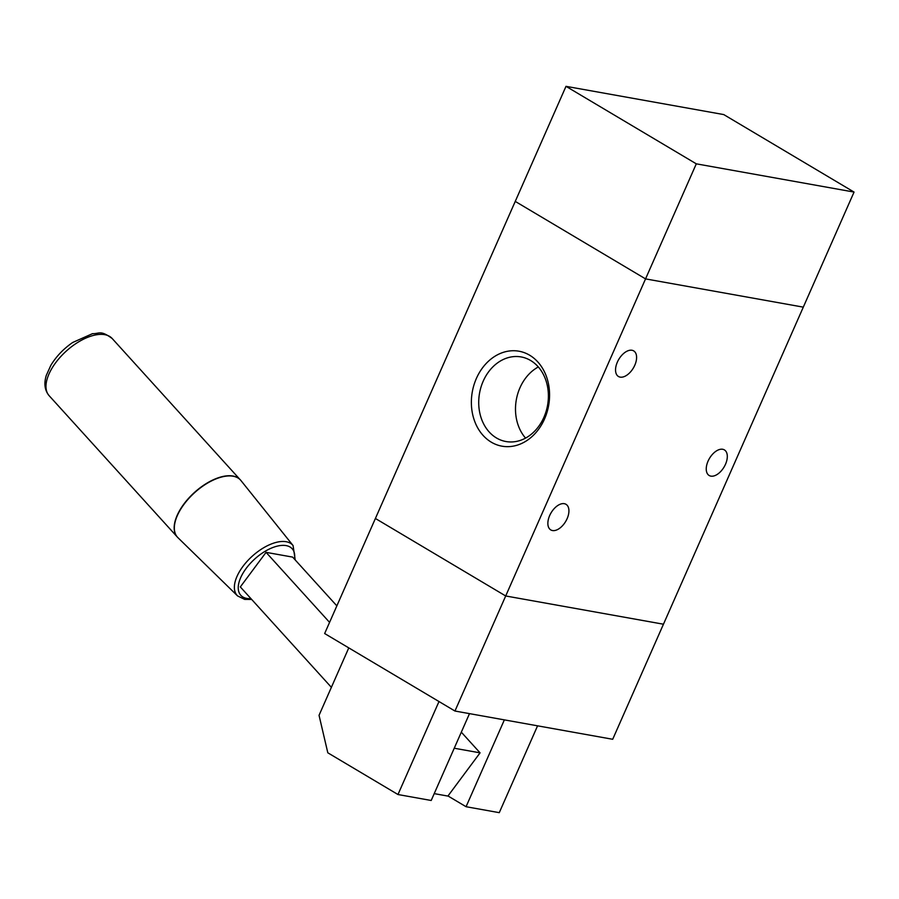 <?xml version="1.0" encoding="UTF-8"?>
<svg xmlns="http://www.w3.org/2000/svg" width="899" height="899" viewBox="0 0 899 899"><rect width="100%" height="100%" fill="white"/><g stroke="black" fill="none" stroke-linecap="round" stroke-linejoin="round"><path stroke-width="1.35" d="M438.993 701.546L397.976 794.525L327.809 752.8L319.044 715.312L348.778 647.887M397.976 794.525L431.194 800.481L469.492 713.637M447.983 795.963L466.064 806.718L499.271 812.662L537.568 725.83M504.361 719.885L466.064 806.718M454.95 711.03L612.702 739.281L663.451 624.209L505.699 595.97L454.95 711.03L324.651 633.537L375.4 518.476L505.699 595.97L663.462 624.209L803.301 307.143L645.549 278.892L696.298 163.832L565.999 86.338L723.751 114.578L854.05 192.071L696.298 163.832M505.699 595.97L645.549 278.892L515.239 201.398L645.549 278.892L803.301 307.143L854.05 192.071M375.4 518.476L565.999 86.338M567.112 518.678A14.89 8.473 -59.3 0 1 550.784 529.916A14.89 8.473 -59.3 0 1 551.109 512.778A14.89 8.473 -59.3 0 1 566.01 504.317A14.89 8.473 -59.3 0 1 567.112 518.678M634.784 365.252A14.89 8.473 -59.3 0 1 618.456 376.49A14.89 8.473 -59.3 0 1 618.782 359.364A14.89 8.473 -59.3 0 1 633.683 350.891A14.89 8.473 -59.3 0 1 634.784 365.252M725.493 464.266A14.89 8.473 -59.3 0 1 709.165 475.504A14.89 8.473 -59.3 0 1 709.491 458.366A14.89 8.473 -59.3 0 1 724.392 449.905A14.89 8.473 -59.3 0 1 725.493 464.266M529.646 355.217A48.231 38.769 100.2 0 1 530.399 437.97A48.231 38.769 100.2 0 1 471.368 402.864A48.231 38.769 100.2 0 1 529.646 355.217M530.635 360.51A42.972 34.544 -79.8 0 0 521.128 356.937A42.972 34.544 -79.8 0 0 479.549 393.144A42.972 34.544 -79.8 0 0 505.98 441.533A42.972 34.544 -79.8 0 0 546.086 411.439A42.972 34.544 -79.8 0 0 530.635 360.51M538.31 366.949A42.972 34.544 -79.8 0 0 525.567 438.105M336.855 605.87L292.624 557.099L266.059 552.346L240.325 586.923L331.383 687.33M329.573 622.378L266.059 552.346M434.206 793.626L447.904 796.076L480.066 752.845L454.231 748.226M480.066 752.845L461.311 732.168M294.49 559.144A34.656 17.519 137.8 0 0 257.159 556.919A34.656 17.519 137.8 0 0 246.832 598.419A34.656 17.519 137.8 0 0 250.945 598.633M49.13 395.684C44.736 390.413 43.781 383.682 46.265 375.479L50.85 365.32C56.244 356.431 63.526 348.812 72.695 342.474L92.507 333.664C99.531 333.922 100.171 329.719 112.173 338.507A42.556 21.509 137.8 0 0 66.2 351.161A42.556 21.509 137.8 0 0 49.13 395.684L177.317 537.029A42.556 21.509 137.8 0 0 177.631 537.366M240.662 480.201A42.556 21.509 137.8 0 0 240.359 479.864A42.556 21.509 137.8 0 0 194.386 492.517A42.556 21.509 137.8 0 0 177.317 537.029L177.946 537.692A42.545 21.497 137.8 0 1 194.566 492.708A42.545 21.497 137.8 0 1 240.954 480.56L112.173 338.507M295.209 559.942L293.074 545.547A37.488 18.946 137.8 0 0 252.192 556.256A37.488 18.946 137.8 0 0 237.55 595.902L177.946 537.692M293.074 545.547L240.954 480.56M237.55 595.902L244.685 599.397L251.675 599.431"/></g></svg>
